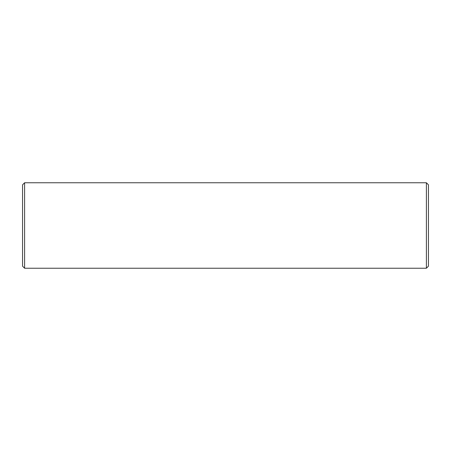 <?xml version="1.0" encoding="UTF-8"?>
<svg xmlns="http://www.w3.org/2000/svg" width="451" height="451" viewBox="0 0 451 451"><rect width="100%" height="100%" fill="white"/><g stroke="black" fill="none" stroke-linecap="round" stroke-linejoin="round"><path stroke-width="0.68" d="M24.602 182.773L22.55 184.825L22.55 266.175L24.602 268.227L426.398 268.227L426.398 182.773L24.602 182.773L24.602 268.227M426.398 182.773L428.45 184.825L428.45 266.175L426.398 268.227"/></g></svg>

